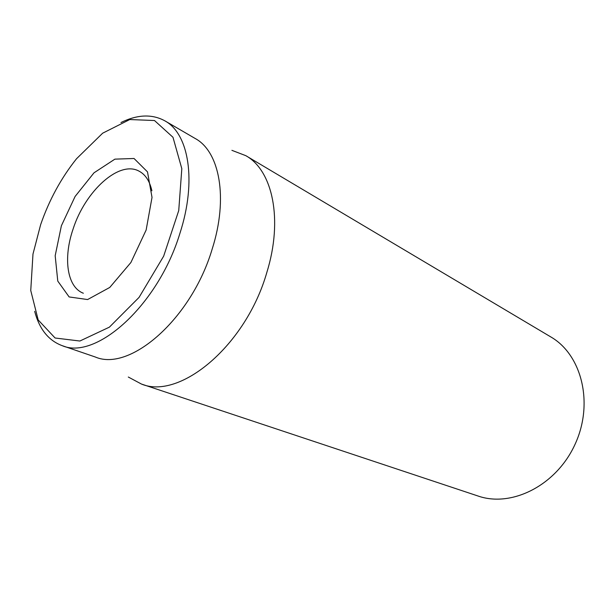 <?xml version="1.0" encoding="UTF-8"?>
<svg xmlns="http://www.w3.org/2000/svg" width="615" height="615" viewBox="0 0 615 615"><rect width="100%" height="100%" fill="white"/><g stroke="black" fill="none" stroke-linecap="round" stroke-linejoin="round"><path stroke-width="0.92" d="M141.45 384.052L478.04 496.013C511.58 507.782 556.437 485.473 575.102 444.199C594.09 403.071 581.606 354.563 550.756 336.897L245.816 155.672C272.56 170.417 283.323 219.409 266.818 272.507C245.892 345.668 179.872 400.165 141.45 384.052L128.304 377.026M83.356 293.232C66.974 287.12 63.061 258.162 73.047 229.172C85.078 191.242 119.149 159.9 139.128 171.193C145.463 174.568 149.714 181.11 151.89 190.811M146.139 230.025L152.02 197.4L147.492 171.877L134.039 158.493L114.905 159.139L93.995 172.823L75.099 196.469L61.385 225.767L55.181 255.717L57.772 281.078L69.134 296.945L87.607 299.551L109.762 287.443L130.895 262.505L146.139 230.025M40.621 224.729C49.131 200.067 61.108 178.066 76.552 158.724L102.651 133.194L129.78 119.548L154.48 120.517L172.984 137.283L181.817 168.679L178.734 210.576L163.659 256.163L139.052 297.399L109.393 327.149L79.873 341.025L55.089 338.004L38.192 319.961L30.75 290.518L32.979 254.08L40.621 224.729M34.671 311.344C39.337 329.056 48.462 340.487 62.061 345.615C95.971 360.582 158.14 305.34 179.918 233.331C196.977 180.902 188.813 133.624 164.797 120.801C152.02 113.883 137.406 114.459 120.963 122.531M62.061 345.615L95.348 357.023C129.888 372.067 191.465 318.977 212.198 248.998C228.503 198.045 219.601 151.59 195.209 138.506L164.797 120.801M231.901 150.337L245.816 155.672"/></g></svg>
